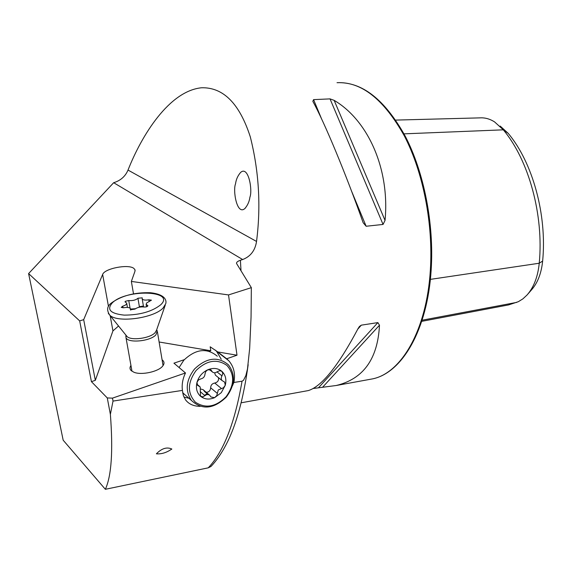 <?xml version="1.0" encoding="UTF-8"?>
<svg xmlns="http://www.w3.org/2000/svg" width="572" height="572" viewBox="0 0 572 572"><rect width="100%" height="100%" fill="white"/><g stroke="black" fill="none" stroke-linecap="round" stroke-linejoin="round"><path stroke-width="0.86" d="M162.09 359.824L162.57 360.196C164.407 361.826 164.479 363.742 162.791 365.944C158.701 371.636 141.599 375.425 134.02 372.286L131.288 370.72C129.708 369.197 129.594 367.453 130.952 365.472M235.535 183.841C232.718 190.462 236.887 215.665 244.873 208.537C247.655 205.305 249.342 201.508 249.921 197.147C252.731 190.326 248.541 165.537 240.712 172.336C237.838 175.59 236.107 179.422 235.535 183.841M156.392 453.81C161.74 448.362 166.888 446.775 171.836 449.034C166.595 452.645 161.447 454.239 156.392 453.81M242.657 259.538L240.404 260.26C237.673 261.211 236.386 262.276 236.529 263.449L251.344 287.652L228.521 294.93L131.36 281.431L134.956 271.292L134.949 269.698L133.862 268.411C128.507 263.842 104.512 268.468 102.645 274.467L83.684 319.662L79.672 320.899L28.6 273.58L113.671 182.711L242.657 259.538C250.536 256.528 255.162 250.493 256.535 241.441C261.054 206.199 258.98 171.343 250.307 136.88C239.561 103.625 223.352 87.244 201.659 87.759C169.19 90.876 141.663 135.328 128.021 170.07C125.325 176.412 120.542 180.623 113.671 182.711M118.54 326.004L112.941 330.895L95.324 380.344L83.684 319.662M251.344 287.652L251.058 317.06L249.664 348.419L247.49 368.883L245.853 375.582L243.486 380.301L242.049 381.209L233.876 382.468L232.418 385.843M334.155 100.357C368.011 120.327 389.968 169.012 385.042 220.413L383.054 224.438L366.144 226.255L363.156 222.73C345.574 173.044 324.431 122.415 312.834 101.33L313.578 99.628L330.03 98.885L334.155 100.357L385.042 220.413M200.186 406.334C193.708 406.292 188.846 404.147 185.585 399.914L183.347 395.567L182.425 390.404L113.02 401.086L110.375 414.342C113.177 450.8 111.504 475.782 105.355 489.303L208.251 467.832L211.018 466.437C216.545 460.596 221.571 453.324 226.104 444.616C236.114 425.561 243.472 398.913 248.162 364.679M110.375 414.342L107.279 397.948L91.42 381.646L79.672 320.899M105.355 489.303L63.185 440.211L28.6 273.58M305.891 391.019L308.329 390.576C321.793 386.429 338.374 365.758 358.072 328.564L359.452 326.462L361.318 325.161L377.885 322.594L379.479 325.218C377.763 358.937 363.334 379.029 336.186 385.507L313.22 388.502M217.803 351.952L226.662 358.773L237.001 355.212L217.803 351.952L210.189 346.804L210.782 350.758L159.109 341.999M237.001 355.212L228.521 294.93M133.505 293.822L131.36 281.431M107.279 397.948L112.469 398.133L185.492 372.965L173.938 363.17L184.284 359.681M209.252 351.272L210.782 350.758M95.324 380.344L91.42 381.646M500.178 126.069L508.151 133.29L503.317 129.83C528.742 160.089 543.943 215.036 539.239 263.234C537.873 276.741 533.798 287.344 527.019 295.038L522.858 298.891L518.325 301.694L508.572 304.919L504.475 305.698M508.151 133.29C532.625 162.369 547.175 214.9 542.642 261.046C541.391 273.252 537.687 282.861 531.524 289.861L527.856 294.079M404.004 133.848L503.317 129.83L494.551 121.879C489.839 118.926 485.049 117.589 480.194 117.868L395.695 120.091M215.337 350.114L216.624 351.365L221.257 359.266M207.143 393.75L204.483 395.288M188.982 398.298L183.912 397.039M226.662 358.773L228.721 360.675C233.862 366.609 235.578 373.873 233.876 382.468M182.425 390.404C181.653 384.613 182.675 378.8 185.492 372.965M112.469 398.133L113.02 401.086M200.894 389.06L203.26 389.732L205.062 391.977M210.489 396.267L209.423 395.002L207.758 394.494L206.299 394.809L203.039 396.825L200.507 396.26C196.782 392.757 195.617 388.095 197.011 382.282C198.791 376.498 202.395 372.329 207.808 369.769L211.125 370.105L212.262 371.836C213.663 373.116 215.337 373.066 217.288 371.686L219.727 370.67L221.929 371.371C225.561 374.925 226.676 379.565 225.261 385.285L223.466 387.759L218.261 389.982L216.809 395.502L214.636 397.662C209.216 399.885 204.511 399.42 200.507 396.26L200.193 386.979L197.497 385.271L197.011 382.282L198.463 379.958L200.801 378.893C203.367 378.307 204.769 376.683 205.005 374.024L205.734 371.535L207.808 369.769C213.299 367.596 218.003 368.132 221.929 371.371L222.844 373.616L221.35 377.255L221.307 379.322L221.95 380.459L224.639 382.16L225.261 385.285L221.292 392.642L214.636 397.662L210.932 396.975L210.489 396.267M196.125 370.477C206.785 360.21 217.081 358.537 227.005 365.479C234.835 374.624 234.506 385.07 226.026 396.811C215.715 407.007 205.505 408.801 195.388 402.209C187.201 393.143 187.444 382.568 196.125 370.477M194.473 369.062C206.578 357.536 217.896 356.12 228.414 364.829C235.714 374.603 235.013 385.356 226.29 397.082C213.728 409.116 202.095 410.231 191.398 400.429C184.992 390.705 186.014 380.251 194.473 369.062M179.1 367.546L183.805 360.224C195.724 348.927 206.885 347.583 217.303 356.206M207.758 394.265L207.307 394.523M185.314 395.045L182.718 393.078M205.798 392.278C208.708 392.371 210.324 390.876 210.653 387.795C210.789 385.128 212.155 383.54 214.75 383.033C217.66 382.318 218.904 380.53 218.497 377.663M216.087 375.711L215.394 375.153L214.643 372.765M138.024 298.219L137.945 298.298C135.65 300.136 132.575 300.886 128.736 300.543L125.239 301.33L125.025 301.88L126.669 303.096C126.905 304.247 125.597 305.276 122.73 306.184L121.207 307.386L123.766 307.736C127.334 307.128 129.558 307.436 130.445 308.658L130.38 309.781L134.971 309.102C137.43 307.328 140.49 306.628 144.144 307.007C146.325 307.078 147.569 306.628 147.876 305.648L146.139 304.368L146.654 302.96L151.444 300.157L148.856 299.792C145.288 300.393 143.064 300.093 142.192 298.884L142.242 297.848L138.024 298.219M143.408 306.041L139.475 306.678L138.774 307.314M156.635 329.894L157.25 330.866L155.92 334.842C150.236 341.412 127.535 343.457 125.969 337.544L126.04 335.306L125.783 336.307M165.215 305.241L156.485 330.323L155.069 332.711C150.186 338.281 131.381 340.891 127.098 336.586L126.212 335.499M135.442 308.723L130.516 309.066L130.695 310.067M112.941 330.895L110.153 315.622M108.473 306.428L102.645 274.467M431.181 269.677C434.148 223.666 423.974 172.115 405.169 136.057C384.734 99.471 362.019 81.682 337.022 82.697C361.354 81.51 383.791 99.242 404.325 135.879C423.13 172.05 433.326 223.881 430.351 270.07C426.755 330.151 401.394 373.044 372.644 378.864L368.525 379.615M240.404 260.26L241.005 270.713M242.049 381.209C234.863 422.822 223.595 451.694 208.251 467.832M516.745 302.381L422.079 320.22M542.642 261.046L539.239 263.234L430.366 279.372M322.658 387.187L379.479 325.218M318.733 387.501L377.885 322.594M357.772 329.143L361.318 325.161M366.144 226.255L351.394 190.733M321.586 118.919L313.578 99.628M383.054 224.438L330.03 98.885M128.021 170.07L256.535 241.441M203.989 390.74L208.515 394.594M214.75 383.033L221.343 388.459M217.017 371.9L222.022 375.918M209.845 369.491L211.79 371.064M197.125 384.67L198.82 386.107M200.164 391.577L204.983 395.717M210.653 387.795L217.203 393.279M139.396 306.756L137.945 298.298M127.098 336.586L109.881 315.286C106.499 310.367 106.957 306.306 111.247 303.103C121.35 295.745 134.449 292.285 150.529 292.728C165.101 294.373 166.688 300.293 165.78 303.618L163.163 307.943C154.054 318.139 117.718 323.166 109.881 315.286L108.301 313.349M160.732 304.762C152.138 311.568 139.983 315.022 124.26 315.129C110.346 313.663 106.392 309.538 112.398 302.745C126.662 288.767 176.054 290.533 160.732 304.762M147.562 306.299L147.39 305.291M130.48 309.924L130.402 309.466M123.03 307.843L122.73 306.184M130.073 308.186L128.736 300.543M149.149 301.58L148.856 299.792M162.133 366.681L162.791 365.944M245.281 208.151L244.873 208.537M241.205 402.795L308.329 390.576M336.186 385.507L372.644 378.864C402.345 372.715 427.541 329.543 431.181 269.727M508.572 304.919L421.707 321.357M135.099 270.577L134.949 269.698M216.624 351.365L228.721 360.675M203.553 390.032L209.302 394.923M196.975 384.241L199.499 386.386M191.398 400.429L182.647 392.678M223.945 381.603L224.639 382.16M215.394 375.153L221.943 380.466M221.457 371.035L222.129 371.571M209.302 369.448L212.255 371.836M210.682 369.791L211.347 370.327M204.404 391.412L208.036 394.508M125.969 337.544L131.946 371.071M157.429 331.924L163.056 365.601M146.546 306.792L146.139 304.368M127.434 307.436L126.734 303.46M143.558 306.914L142.192 298.884"/></g></svg>
